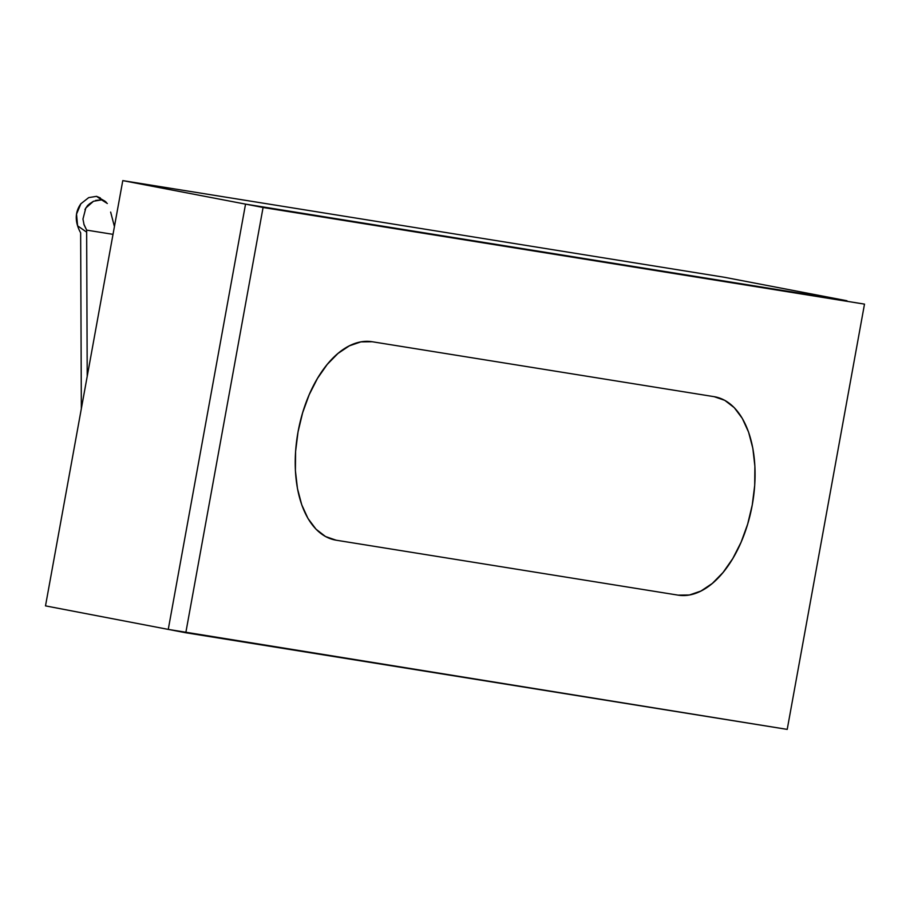 <?xml version="1.0" encoding="UTF-8"?>
<svg xmlns="http://www.w3.org/2000/svg" width="910" height="910" viewBox="0 0 910 910"><rect width="100%" height="100%" fill="white"/><g stroke="black" fill="none" stroke-linecap="round" stroke-linejoin="round"><path stroke-width="1.36" d="M45.5 605.878L122.782 180.612L724.201 277.243L846.96 300.755L724.201 277.243L122.782 180.612L245.541 204.124L168.259 629.402L45.5 605.878L168.259 629.402L245.541 204.124L122.782 180.612L45.5 605.878M846.96 300.755L245.541 204.124L846.96 300.755M83.834 224.065L86.655 230.116L86.643 232.141L77.6 225.828A36.025 29.757 -80.9 0 0 80.649 232.823L81.343 408.624L80.649 232.823A36.025 29.757 99.1 0 1 77.6 225.828L86.643 232.141L87.212 376.376L86.655 230.116L113.022 234.348L86.655 230.116L84.084 224.861L82.958 219.06L85.813 208.015L93.48 201.269L101.567 199.859L107.323 203.487M110.645 212.064L114.432 226.579M95.618 200.427L101.567 199.859L96.54 196.344L88.702 197.606L80.865 203.783C76.144 210.381 75.052 217.729 77.6 225.828L76.52 214.123L80.865 203.783L88.702 197.606L96.54 196.344L100.362 197.948M105.116 201.269L96.54 196.344L106.265 202.236M88.418 204.795L87.576 205.535A3.606 2.093 43.6 0 1 87.61 205.649A3.606 2.093 -136.4 0 0 87.576 205.535L84.96 209.505M168.259 629.402L787.218 729.388L864.5 304.122L245.541 204.124L263.081 207.491L185.799 632.757L168.259 629.402L245.541 204.124L168.259 629.402M185.799 632.757L787.218 729.388L864.5 304.122L263.081 207.491L185.799 632.757M336.131 540.199L325.53 536.536L316.02 529.199L307.978 518.461L301.722 504.754L297.468 488.602L295.397 470.607L295.591 451.485L298.025 431.954L302.632 412.765L309.207 394.667L317.51 378.344L327.225 364.421L337.974 353.455L349.338 345.846L360.895 341.887L372.19 341.739L714.168 396.68L724.769 400.343L734.279 407.68L742.31 418.418L748.577 432.125L752.832 448.277L754.89 466.273L754.708 485.394L752.263 504.925L747.667 524.115L741.093 542.212L732.789 558.535L723.075 572.458L712.325 583.424L700.95 591.034L689.405 594.992L678.098 595.14L336.131 540.199A100.862 56.829 -79.2 0 1 335.187 540.028A100.862 56.829 -79.2 0 1 298.184 431.113A100.862 56.829 -79.2 0 1 372.19 341.739L714.168 396.68A100.862 56.829 -79.2 0 1 715.112 396.851A100.862 56.829 -79.2 0 1 752.115 505.767A100.862 56.829 -79.2 0 1 678.098 595.14L336.131 540.199M89.328 203.965L93.48 201.269L85.813 208.015L89.328 203.965"/></g></svg>
